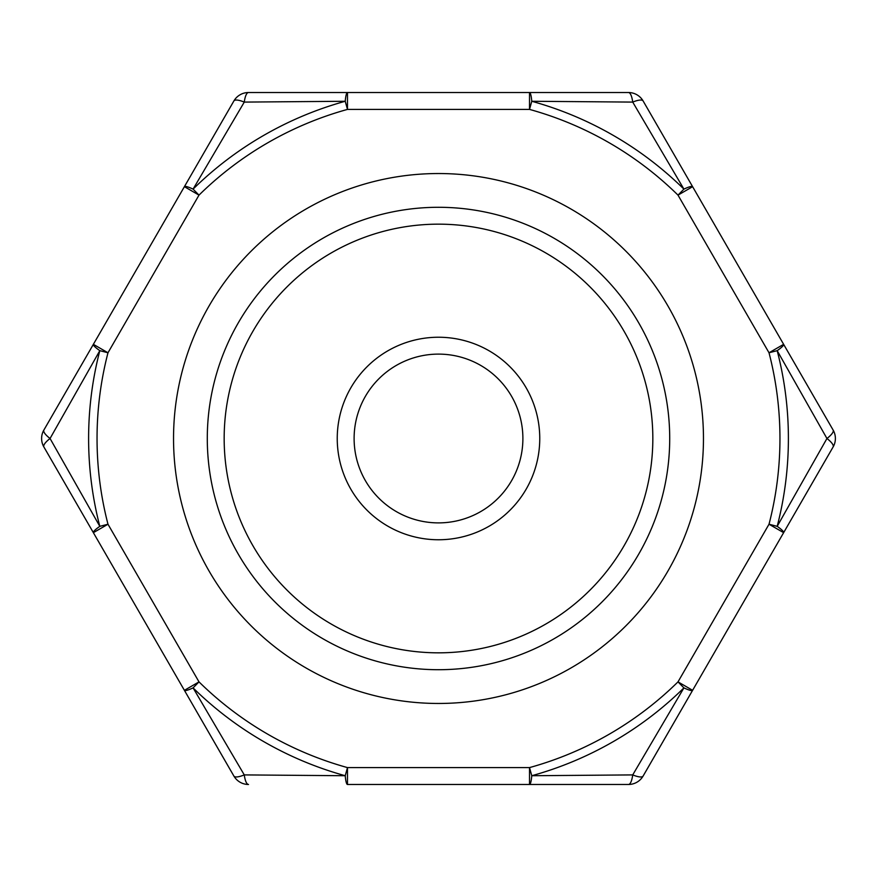 <?xml version="1.0" encoding="UTF-8"?>
<svg xmlns="http://www.w3.org/2000/svg" width="877" height="877" viewBox="0 0 877 877"><rect width="100%" height="100%" fill="white"/><g stroke="black" fill="none" stroke-linecap="round" stroke-linejoin="round"><path stroke-width="1.32" d="M438.5 354.111A84.389 84.389 0 0 0 354.111 438.5A84.389 84.389 0 0 0 438.5 522.889A84.389 84.389 0 0 0 522.889 438.5A84.389 84.389 0 0 0 438.5 354.111M703.464 438.5A264.964 264.964 0 0 1 438.5 703.464A264.964 264.964 0 0 1 173.536 438.5A264.964 264.964 0 0 1 438.5 173.536A264.964 264.964 0 0 1 703.464 438.5M438.5 669.71A231.21 231.21 0 0 0 669.71 438.5A231.21 231.21 0 0 0 438.5 207.29A231.21 231.21 0 0 0 207.29 438.5A231.21 231.21 0 0 0 438.5 669.71M628.557 92.523A16.882 4.681 -90 0 1 632.723 102.094L531.769 101.272L529.522 109.406L529.522 92.523L628.502 92.523A16.882 16.882 0 0 1 643.115 100.965L783.632 344.332L692.611 186.691L677.998 195.122L683.917 189.114L632.723 102.094A16.882 4.681 150 0 1 643.093 100.921L692.6 186.669A16.882 2.565 150 0 0 683.917 189.114A349.89 349.89 0 0 0 531.769 101.272A16.882 2.565 -90 0 0 529.544 92.523L628.546 92.523A16.882 4.681 90 0 1 632.723 102.094M43.872 430.059A16.882 16.882 0 0 0 43.872 446.941A16.882 16.882 0 0 1 43.872 430.059L233.885 100.965A16.882 16.882 0 0 1 248.498 92.523L529.522 92.523M833.128 430.059A16.882 16.882 0 0 1 833.128 446.941A16.882 16.882 0 0 0 833.128 430.059L783.632 344.332L833.15 430.103A16.882 4.681 -30 0 1 826.945 438.5L777.186 350.657L769.019 352.773L677.998 195.122A341.449 341.449 0 0 0 529.522 109.406L347.478 109.406L345.231 101.272L244.277 102.094A16.882 4.681 -150 0 0 233.907 100.921L184.4 186.669L199.002 195.122L107.981 352.773L99.814 350.657L50.055 438.5A16.882 4.681 150 0 0 43.85 446.897L184.389 690.309L43.872 446.941M93.368 344.332L107.981 352.773A341.449 341.449 0 0 0 107.981 524.227L93.368 532.668A16.882 2.565 150 0 1 99.814 526.343A349.89 349.89 0 0 1 99.814 350.657A16.882 2.565 -150 0 1 93.357 344.354L43.85 430.103A16.882 4.681 -150 0 0 50.055 438.5L99.814 526.343L107.981 524.227L199.002 681.878L193.083 687.886L244.277 774.906A16.882 4.681 -90 0 0 248.443 784.476L248.498 784.476A16.882 16.882 0 0 1 233.885 776.035L184.389 690.309L233.896 776.079A16.882 4.681 150 0 0 244.277 774.906A16.882 4.681 90 0 0 248.443 784.476M628.502 784.476L529.522 784.476L529.522 767.594L531.769 775.728A349.89 349.89 0 0 0 683.917 687.886A16.882 2.565 -150 0 0 692.6 690.331L643.104 776.079A16.882 4.681 30 0 1 632.723 774.906L683.917 687.886L677.998 681.878L769.019 524.227L777.186 526.343L826.945 438.5A16.882 4.681 -150 0 1 833.15 446.897L643.115 776.035A16.882 16.882 0 0 1 628.502 784.476A16.882 16.882 0 0 0 643.115 776.035M244.277 774.906L345.231 775.728L347.478 767.594L529.522 767.594A341.449 341.449 0 0 0 677.998 681.878L692.611 690.309M529.544 784.476A16.882 2.565 -90 0 0 531.769 775.728L632.723 774.906A16.882 4.681 -90 0 1 628.557 784.476L347.478 784.476A16.882 2.565 -90 0 1 345.231 775.728A349.89 349.89 0 0 1 193.083 687.886A16.882 2.565 150 0 1 184.4 690.331L199.002 681.878A341.449 341.449 0 0 0 347.478 767.594L347.478 784.476M643.093 776.079A16.882 4.681 -150 0 1 632.723 774.906M833.128 446.941L783.632 532.668L769.019 524.227A341.449 341.449 0 0 0 769.019 352.773L783.632 344.332A16.882 2.565 150 0 1 777.186 350.657A349.89 349.89 0 0 1 777.186 526.343A16.882 2.565 -150 0 1 783.643 532.646M833.15 430.103A16.882 4.681 150 0 1 826.945 438.5M347.456 92.523A16.882 2.565 -90 0 0 345.231 101.272A349.89 349.89 0 0 0 193.083 189.114L199.002 195.122A341.449 341.449 0 0 1 347.478 109.406L347.478 92.523L248.454 92.523A16.882 4.681 -90 0 0 244.277 102.094L193.083 189.114A16.882 2.565 -150 0 0 184.4 186.669M438.5 224.161A214.339 214.339 0 0 0 252.883 545.669A214.339 214.339 0 0 0 624.117 545.669A214.339 214.339 0 0 0 438.5 224.161M438.5 337.239A101.261 101.261 0 0 1 526.189 489.136A101.261 101.261 0 0 1 350.811 489.136A101.261 101.261 0 0 1 438.5 337.239"/></g></svg>

